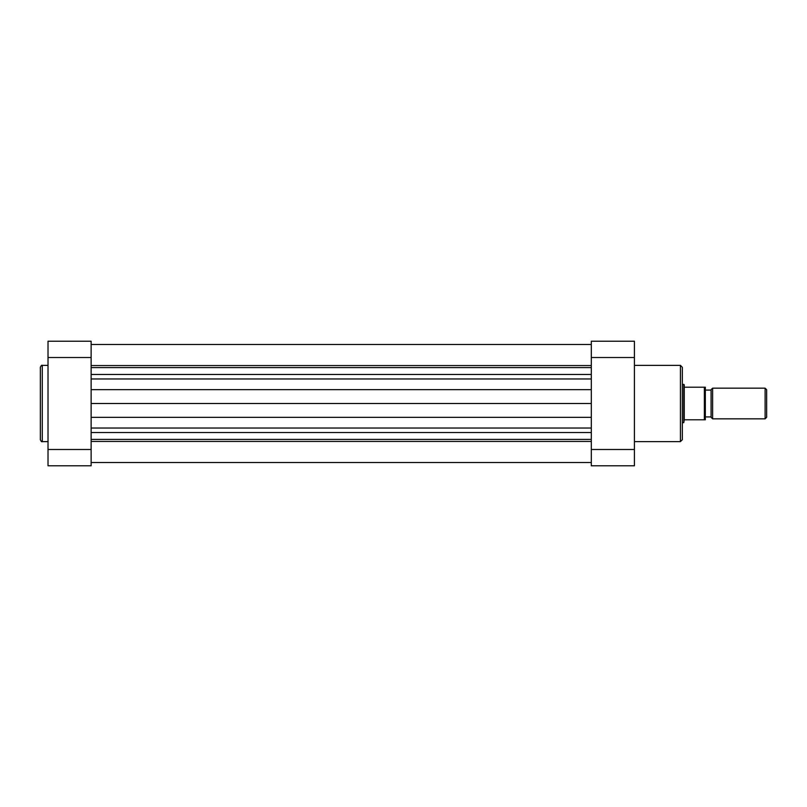 <?xml version="1.0" encoding="UTF-8"?>
<svg xmlns="http://www.w3.org/2000/svg" width="807" height="807" viewBox="0 0 807 807"><rect width="100%" height="100%" fill="white"/><g stroke="black" fill="none" stroke-linecap="round" stroke-linejoin="round"><path stroke-width="1.21" d="M40.35 403.5L40.35 367.276C41.177 365.51 41.813 364.865 42.267 365.369L42.267 441.631C41.813 442.135 41.177 441.49 40.35 439.724L40.35 403.5L40.35 439.724M48.017 465.78L48.017 341.22L91.13 341.22L91.13 465.78L48.017 465.78M766.65 417.3L765.117 418.833L765.117 388.167L766.65 389.7L766.65 417.3M712.611 388.167L712.611 418.833L711.078 417.3L711.078 389.7L712.611 388.167L765.117 388.167M682.329 384.334L684.245 384.818L684.245 419.791L705.328 419.791L704.37 419.791L704.37 387.209L684.245 387.209M682.329 422.666L683.771 422.666L683.771 384.334M684.245 419.791L683.771 422.666M712.611 418.833L765.117 418.833M705.328 390.084L711.078 390.084M705.328 416.916L711.078 416.916M705.328 387.209L704.37 387.209L705.328 387.209L705.328 419.791M91.13 441.439L591.299 441.439M91.13 439.412L591.299 439.412M91.13 403.5L591.299 403.5M91.13 367.589L591.299 367.589M91.13 365.561L591.299 365.561M682.329 367.276L682.329 439.724L680.412 441.631L680.412 365.369L682.329 367.276M634.423 449.489L634.423 357.511L591.299 357.511L591.299 449.489L634.423 449.489L634.423 465.78L591.299 465.78L591.299 449.489M591.299 357.511L591.299 341.22L634.423 341.22L634.423 357.511M48.017 449.489L91.13 449.489M91.13 357.511L48.017 357.511M91.13 374.468L591.299 374.468M91.13 428.033L591.299 428.033M91.13 432.532L591.299 432.532M91.13 417.34L591.299 417.34M91.13 389.66L591.299 389.66M91.13 378.967L591.299 378.967M48.017 365.369L42.267 365.369M48.017 441.631L42.267 441.631M91.13 462.512L591.299 462.512M91.13 344.488L591.299 344.488L91.13 344.488M634.423 365.369L680.412 365.369M634.423 441.631L680.412 441.631"/></g></svg>
